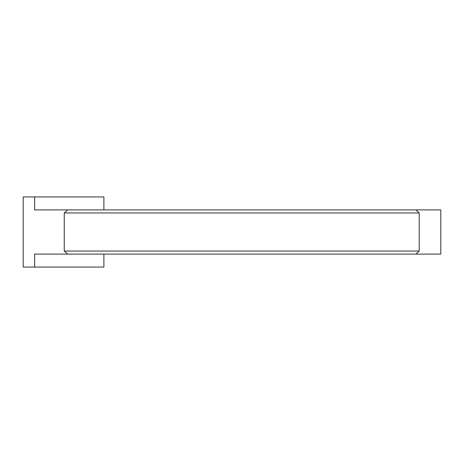 <?xml version="1.0" encoding="UTF-8"?>
<svg xmlns="http://www.w3.org/2000/svg" width="464" height="464" viewBox="0 0 464 464"><rect width="100%" height="100%" fill="white"/><g stroke="black" fill="none" stroke-linecap="round" stroke-linejoin="round"><path stroke-width="0.7" d="M415.941 209.902L440.8 209.902L440.8 254.098L34.632 254.098L34.632 267.055L23.2 267.055L23.2 196.945L34.632 196.945L34.632 209.902L415.935 209.902L419.201 212.947L419.201 251.053L415.941 254.098M388.983 209.902L67.709 209.902L64.252 212.947L64.252 251.053L419.201 251.047M67.709 254.098L64.252 251.053M34.632 254.098L388.983 254.098M103.89 254.098L103.89 267.055L34.632 267.055M34.632 196.945L103.89 196.945L103.89 209.902M419.201 212.953L64.247 212.953"/></g></svg>
